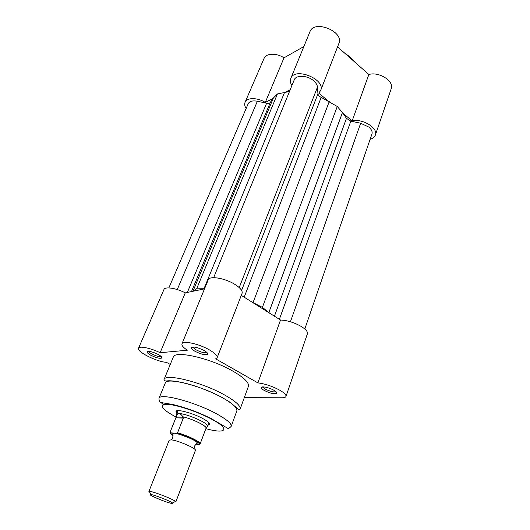 <?xml version="1.0" encoding="UTF-8"?>
<svg xmlns="http://www.w3.org/2000/svg" width="530" height="530" viewBox="0 0 530 530"><rect width="100%" height="100%" fill="white"/><g stroke="black" fill="none" stroke-linecap="round" stroke-linejoin="round"><path stroke-width="0.79" d="M171.15 439.874L169.196 440.231L148.903 491.489L150.752 491.535C156.171 492.536 173.449 499.452 175.49 501.433L175.827 501.93L195.404 450.401C196.902 448.658 177.523 440.231 171.15 439.874M149.904 492.456L148.903 491.489M151.739 494.689L150.679 494.523C146.419 494.112 164.843 502.029 171.057 503.301C172.661 503.646 173.131 503.54 172.469 502.977C170.713 501.334 156.29 495.563 151.739 494.689M195.855 444.113C198.293 444.279 198.611 443.617 196.809 442.119C193.099 438.979 178.736 433.394 173.8 433.176L173.741 433.169C171.402 433.063 171.19 433.765 173.098 435.282M200.088 443.935L199.161 444.511C202.102 443.378 186.686 435.64 176.662 433.301L177.537 432.811L183.307 418.124L182.929 416.792C181.439 414.685 180.101 413.592 178.908 413.526L176.589 414.056L176.523 414.685M199.161 444.511L195.775 444.193M176.662 433.301L170.527 432.831C170.004 433.368 170.865 434.361 173.111 435.806M183.307 418.124L175.834 417.792L170.09 432.248L170.527 432.831M183.373 417.269L176.172 416.958L175.834 417.792M207.217 426.59L207.594 426.08C208.833 423.324 186.401 413.479 178.908 413.526C177.735 413.519 176.894 414.513 176.391 416.514L176.172 416.958M176.391 416.514L170.09 432.248M177.537 432.811C187.355 435.322 201.367 442.258 200.115 443.928L206.084 428.121C206.899 426.021 192.377 418.872 182.929 416.792M272.857 98.553L265.278 102.416C257.547 97.427 246.821 97.421 245.072 102.257L264.106 58.327C266.007 53.166 276.567 52.821 284.007 57.836L303.862 46.547M290.791 78.433L309.924 31.76C314.104 19.246 344.44 31.575 338.862 43.506L320.65 90.511C325.976 79.334 294.64 66.641 290.791 78.433C289.95 80.626 290.314 83.011 291.891 85.595M337.564 46.859L368.853 74.498C378.996 71.345 394.466 81.289 391.213 88.715L375.353 135.09C378.466 128.154 362.401 118.223 352.158 120.9L343.115 113.374M370.099 139.37L371.06 139.012C373.286 138.151 374.717 136.846 375.353 135.09M328.156 100.925L318.742 93.088L320.65 90.511M285.571 92.074L290.215 89.709M245.072 102.257C244.323 104.112 244.674 106.192 246.139 108.511M265.278 102.416L284.007 57.836M352.158 120.9L368.853 74.498M213.643 277.66L294.203 79.924C295.873 74.816 307.36 75.207 313.555 80.699C315.959 82.773 317.265 84.906 317.47 87.112L317.947 93.817C318.159 95.228 319.239 96.407 321.193 97.354L337.272 106.477L342.446 112.559L346.468 118.336L350.827 121.145L360.672 123.238L368.873 127.101C371.576 129.472 372.603 131.784 371.941 134.03L304.803 328.998M284.597 92.286L203.97 288.764L196.65 288.81L277.428 93.962L289.493 91.485M203.97 288.764L204.547 288.764M251.776 301.954L262.39 307.38L337.272 106.477M342.446 112.559L268.862 312.534L262.39 307.38M268.862 312.534L269.704 313.217M168.851 287.909L248.206 103.708C249.55 101.217 252.611 100.395 257.381 101.243L266.63 103.211L187.335 292.441M277.428 93.962L273.374 98.01L270.433 102.191C269.836 103.224 268.571 103.562 266.63 103.211M192.602 291.341L196.65 288.81M273.99 390.318C276.262 391.657 277.183 392.67 276.74 393.359C274.275 394.287 270.081 393.306 264.165 390.411C262.277 389.325 261.297 388.417 261.224 387.695C260.899 385.807 269.22 387.496 273.99 390.318M262.979 386.893L265.417 389.139C270.32 391.537 273.805 392.359 275.892 391.604M204.123 350.476C206.939 352.152 208.071 353.411 207.515 354.265C205.117 355.246 200.943 354.252 195 351.284C192.655 349.926 191.443 348.793 191.37 347.885C192.966 346.269 197.22 347.137 204.123 350.476M193.264 346.998L193.258 347.077C193.311 347.832 194.318 348.78 196.272 349.913C201.228 352.39 204.706 353.218 206.7 352.39L206.746 352.331M158.311 354.53C161.087 356.114 162.24 357.273 161.776 358.015C159.775 358.77 156.098 357.829 150.732 355.206C148.367 353.888 147.148 352.821 147.082 352.006C148.426 350.747 152.176 351.595 158.311 354.53M148.831 351.357C148.97 352.039 149.977 352.907 151.858 353.954C156.191 356.094 159.239 356.889 161.007 356.345M176.967 413.055L176.165 411.903C174.403 408.372 191.363 412.446 202.394 418.329C208.376 421.542 210.702 423.695 209.357 424.775L207.992 425.087M208.588 422.953L208.919 422.622M221.831 397.401C200.32 385.403 166.109 377.016 165.254 383.084L158.974 398.381C159.629 392.763 193.993 401.608 215.803 413.42C226.668 419.316 231.795 423.636 231.173 426.385L236.85 410.856C237.559 407.875 232.557 403.39 221.831 397.401M241.289 295.362L280.509 320.014C287.664 320.405 294.773 322.677 301.848 326.831C306.042 329.574 307.897 331.899 307.407 333.801L285.981 396.44C286.339 394.923 284.305 392.863 279.88 390.259C272.44 386.257 265.113 383.8 257.891 382.885L215.637 358.85L217.134 357.71C217.611 355.829 215.101 353.252 209.589 349.992C199.194 343.851 182.77 340.253 181.976 343.818C181.512 345.401 183.294 347.534 187.315 350.217L160.12 352.722C150.659 348.044 139.198 345.712 138.516 348.236C136.382 351.595 156.953 361.924 166.393 362.328L170.256 364.435M244.29 397.672L282.092 397.778C284.338 397.772 285.637 397.328 285.981 396.44M181.976 343.818L208.204 279.847C209.376 275.434 225.482 278.197 235.287 284.65C240.487 288.075 242.753 290.963 242.084 293.309L217.134 357.71M240.11 409.147L248.411 386.357C249.312 382.799 244.198 377.764 233.067 371.245C210.668 358.147 174.469 349.985 173.237 357.2L164.002 379.626C164.929 373.093 201.367 381.944 224.23 394.77C235.585 401.15 240.878 405.94 240.11 409.147C239.481 409.922 238.507 409.617 237.202 408.219L229.112 401.634L221.924 397.381C213.073 392.77 203.487 388.781 193.159 385.409C179.385 381.229 170.388 380.5 167.526 380.865C165.221 381.163 164.042 380.752 164.002 379.626M138.516 348.236L163.949 289.526C164.923 286.372 176.232 288.088 185.268 292.871L160.12 352.722M204.507 288.87L185.268 292.871M176.523 414.182L177.967 411.075M280.509 320.014L257.891 382.885M317.47 87.112L239.215 287.598M317.947 93.817L241.6 290.42M321.193 97.354L244.191 297.184M329.243 101.574L253.042 302.59M346.468 118.336L274.434 316.191M350.827 121.145L279.37 319.292M360.672 123.238L290.427 321.75M257.381 101.243L177.252 289.559M270.433 102.191L191.482 291.579M273.374 98.01L193.059 291.043M205.905 428.637C226.562 434.554 231 429.128 210.688 418.687C196.57 411.267 175.311 404.377 166.579 404.291C158.549 405.026 161.73 409.292 176.112 417.083M163.386 404.609L160.828 402.369M171.276 439.874L172.734 437.773L173.098 433.639L173.741 433.169M194.106 448.751L194.45 446.2L196.968 442.894L196.809 442.119M150.679 494.523L149.486 491.35M176.331 416.58L176.589 414.056M206.084 428.121L207.594 426.08M208.919 422.629L207.561 426.219M200.115 443.928L193.311 439.542L176.828 433.295M172.469 502.977L175.49 501.433M344.063 52.602L349.846 56.816M350.602 57.485L355.001 62.262M275.925 391.63L276.74 393.359M206.7 352.39L207.515 354.265M161.133 356.458L161.776 358.015M208.701 423.212L209.357 424.775M231.173 426.385C229.238 428.313 228.039 428.929 227.589 428.22L211.285 418.62C199.704 412.843 187.978 408.411 176.106 405.324C170.614 403.814 161.769 402.992 160.464 402.204C159.59 402.263 159.093 400.991 158.974 398.381M177.709 411.194L176.165 411.903M148.658 351.35L147.082 352.006M193.258 347.077L191.37 347.885M262.94 386.893L261.224 387.695"/></g></svg>
